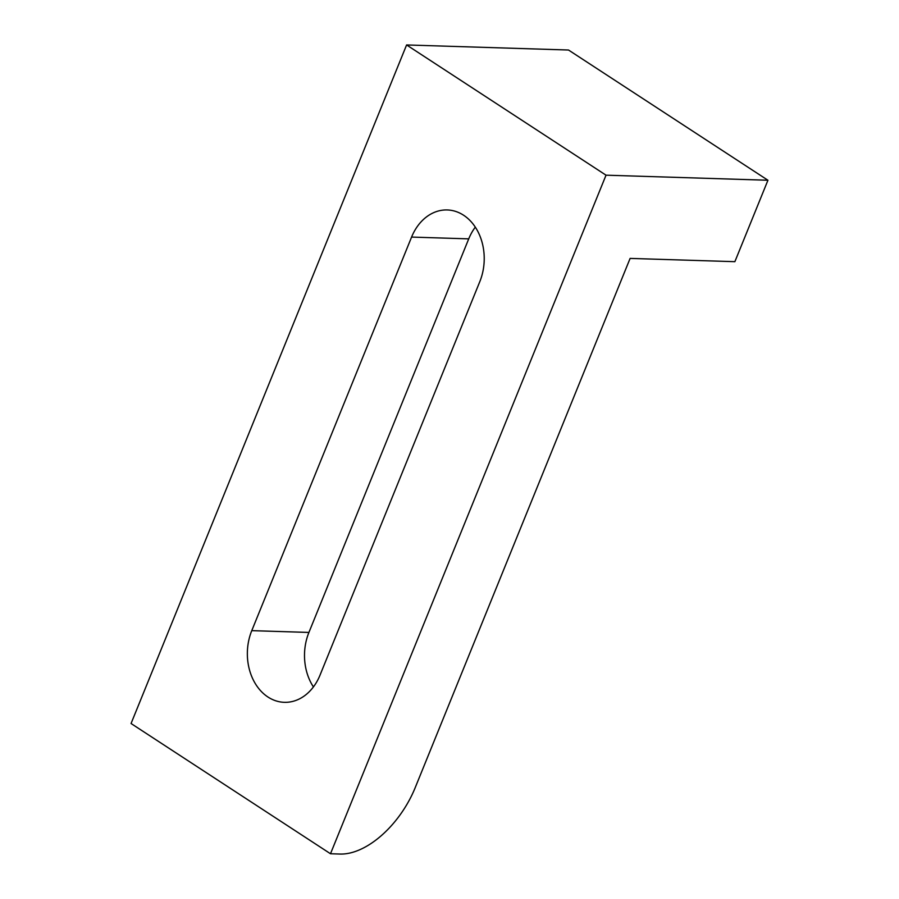 <?xml version="1.0" encoding="UTF-8"?>
<svg xmlns="http://www.w3.org/2000/svg" width="899" height="899" viewBox="0 0 899 899"><rect width="100%" height="100%" fill="white"/><g stroke="black" fill="none" stroke-linecap="round" stroke-linejoin="round"><path stroke-width="1.35" d="M267.969 697.028A49.423 38.522 -88.2 0 0 284.342 702.321A49.423 38.522 -88.2 0 0 319.999 675.194L479.808 281.634A49.423 38.522 -88.2 0 0 447.241 209.95A49.423 38.522 -88.2 0 0 411.585 237.078L251.765 630.649A49.423 38.522 -88.2 0 0 267.969 697.028M406.595 44.95L131.063 723.515L330.495 853.747L606.027 175.181L406.595 44.95L568.505 50.018L767.937 180.25L734.876 261.676L630.109 258.406L415.192 787.681A76.033 43.04 123.1 0 1 340.013 854.05L330.495 853.747M313.425 686.926A49.423 38.522 91.8 0 1 308.919 632.435L468.727 238.864A49.423 38.522 91.8 0 1 475.301 227.144M767.937 180.25L606.027 175.181M468.727 238.864L411.585 237.078M308.919 632.435L251.765 630.649"/></g></svg>
